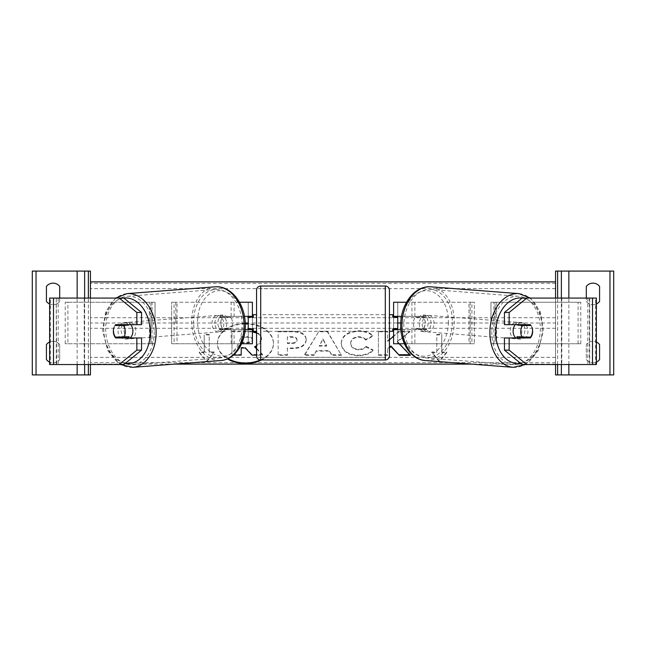 <?xml version="1.0" encoding="UTF-8"?>
<svg xmlns="http://www.w3.org/2000/svg" width="646" height="646" viewBox="0 0 646 646"><rect width="100%" height="100%" fill="white"/><g stroke="black" fill="none" stroke-linecap="round" stroke-linejoin="round"><path stroke-width="0.48" stroke-dasharray="3.23 2.42" d="M241.604 343.761L174.089 343.761L252.4 343.761L248.25 343.761L248.25 329.646L223.177 329.646A8.309 5.871 90 0 1 220.827 323A8.309 5.871 90 0 1 223.177 316.354L248.25 316.354L248.25 302.239L252.4 302.239L171.658 302.239L175.809 302.239L171.658 302.239L171.658 323L175.809 323L175.809 302.239L177.028 302.239L177.028 343.761L171.658 343.761L171.658 302.239M223.177 316.354L220.238 316.354A8.309 5.871 -90 0 0 217.888 323A8.309 5.871 -90 0 0 220.238 329.646L245.117 329.646M223.177 329.646L220.238 329.646M248.25 343.761L248.25 302.239M248.25 317.186L248.25 328.814L248.25 317.186L253.232 317.186L253.232 314.691M234.07 329.646L234.07 343.761L231.131 343.761L231.131 329.646M252.4 343.761L252.4 302.239M252.4 328.814L252.4 317.186M220.238 316.354L244.463 316.354M239.464 302.239L231.131 302.239L234.07 302.239L234.07 316.354M231.131 316.354L231.131 302.239L174.089 302.239L174.089 343.761L171.658 343.761L171.658 323M175.809 302.239L175.809 323M175.809 343.761L171.658 343.761M252.4 323L397.75 323L397.75 302.239L474.342 302.239L470.191 302.239L474.342 302.239L474.342 343.761L474.342 302.239M248.25 329.646L252.4 329.646M248.25 316.354L252.4 316.354M59.707 298.081L59.707 301.407A8.309 8.309 0 0 1 53.061 304.726A8.309 8.309 0 0 0 59.707 301.407L59.707 286.453A8.309 8.309 0 0 0 46.423 286.453L46.423 301.407A8.309 8.309 0 0 0 53.061 304.726A8.309 8.309 0 0 1 49.613 303.975M32.3 374.914L32.3 271.086L90.44 271.086L90.44 374.914L32.3 374.914M49.613 342.025A8.309 8.309 0 0 1 59.707 344.593L59.707 359.547L59.707 344.593A8.309 8.309 0 0 0 46.423 344.593L46.423 359.547A8.309 8.309 0 0 0 59.707 359.547A8.309 8.309 0 0 1 49.613 362.115M123.919 364.53L56.259 364.53L90.44 364.53L90.44 298.081L50.412 298.081L90.44 298.081L90.44 364.53L84.198 364.53L84.198 298.081M84.626 364.53L84.626 298.081M84.626 374.914L84.626 271.086M256.551 331.309L256.551 314.691L256.551 331.309M389.449 331.309L389.449 314.691L389.449 331.309M392.768 331.309L392.768 328.814L397.75 328.814L397.75 317.186L392.768 317.186L392.768 314.691M253.232 331.309L253.232 328.814L248.25 328.814M256.551 290.191L256.551 355.809M389.449 355.809L389.449 290.191M385.291 314.691L385.291 331.309L385.291 314.691L260.709 314.691L260.709 331.309L260.709 314.691M385.291 331.309L260.709 331.309M260.709 288.697L260.709 357.303L260.709 288.697L385.291 288.697L385.291 357.303L260.709 357.303M385.291 357.303L385.291 288.697M119.728 325.487A8.309 5.871 -90 0 0 118.048 331.309A8.309 5.871 -90 0 0 119.712 337.099M141.539 337.947L115.699 337.947M123.919 298.081L56.259 298.081L56.662 364.53L50.412 364.53L84.198 364.53M141.539 324.663L115.699 324.663M56.259 364.53L56.259 298.081M53.505 364.53L58.205 364.53L58.205 298.081L53.505 298.081M49.613 364.53L50.412 364.53L50.412 298.081L49.613 298.081M115.036 325.487A8.309 5.871 -90 0 0 114.116 327.215M130.145 337.947A8.309 5.862 85.6 0 1 127.65 338.988A8.309 5.862 85.6 0 1 121.133 330.704A8.309 5.862 85.6 0 1 126.366 322.427A8.309 5.862 85.6 0 1 130.799 324.663M128.013 337.947A8.309 5.862 85.6 0 1 125.3 339.166A8.309 5.862 85.6 0 1 121.86 337.947M121.012 337.099A8.309 5.862 85.6 0 1 120.689 336.687L129.079 336.687M115.416 337.099L120.689 336.687M113.51 331.293A8.309 5.862 85.6 0 1 114.964 325.487M120.019 325.1L115.036 325.479M120.544 324.663A8.309 5.862 85.6 0 1 124.024 322.604A8.309 5.862 85.6 0 1 128.304 324.663M214.965 323.452A8.309 5.862 85.6 0 1 220.197 315.175A8.309 5.862 85.6 0 1 226.706 323.452A8.309 5.862 85.6 0 1 221.473 331.737A8.309 5.862 85.6 0 1 214.965 323.452M219.212 329.08L227.602 329.08A8.309 5.862 85.6 0 1 223.823 331.551A8.309 5.862 85.6 0 1 219.212 329.08L222.733 328.806A8.309 5.862 85.6 0 1 220.827 323A8.309 5.862 85.6 0 1 222.281 317.194L218.76 317.469A8.309 5.862 85.6 0 1 222.539 314.99A8.309 5.862 85.6 0 1 227.15 317.469L218.76 317.469M227.602 329.08L231.123 328.806A8.309 5.862 85.6 0 0 232.576 323A8.309 5.862 85.6 0 0 230.67 317.194L227.15 317.469M222.733 328.806L231.123 328.806M230.67 317.194L222.281 317.194M223.774 323.678A8.309 5.862 85.6 0 1 218.542 331.963A8.309 5.862 85.6 0 1 212.033 323.678A8.309 5.862 85.6 0 1 217.266 315.401A8.309 5.862 85.6 0 1 223.774 323.678M124.064 330.477A8.309 5.862 -94.4 0 0 130.581 338.762A8.309 5.862 -94.4 0 0 135.813 330.477A8.309 5.862 -94.4 0 0 129.297 322.201A8.309 5.862 -94.4 0 0 124.064 330.477M154.192 330.477A34.303 24.217 -94.4 0 0 127.294 296.28A34.303 24.217 -94.4 0 0 105.686 330.477A34.303 24.217 -94.4 0 0 132.583 364.675A34.303 24.217 -94.4 0 0 154.192 330.477M193.647 323.678A34.303 24.217 85.6 0 1 215.263 289.481A34.303 24.217 85.6 0 1 242.161 323.678A34.303 24.217 85.6 0 1 220.544 357.884A34.303 24.217 85.6 0 1 193.647 323.678M526.272 325.487A8.309 5.871 -90 0 1 527.952 331.309A8.309 5.871 -90 0 1 526.288 337.099M530.964 325.487A8.309 5.871 -90 0 1 531.884 327.215M504.461 324.663L530.301 324.663M522.081 298.081L595.588 298.081L589.338 298.081L589.338 364.53L561.802 364.53L561.802 298.081M522.081 364.53L561.802 364.53M530.301 337.947L504.461 337.947M592.495 364.53L587.795 364.53L587.795 298.081L592.495 298.081M596.387 364.53L595.588 364.53L595.588 298.081L596.387 298.081M589.741 364.53L589.741 298.081M555.56 364.53L555.56 298.081L555.56 364.53M515.855 337.947A8.309 5.862 94.4 0 0 518.35 338.988A8.309 5.862 94.4 0 0 524.867 330.704A8.309 5.862 94.4 0 0 519.634 322.427A8.309 5.862 94.4 0 0 515.201 324.663M532.49 331.293A8.309 5.862 94.4 0 0 531.036 325.487M525.456 324.663A8.309 5.862 94.4 0 0 521.976 322.604A8.309 5.862 94.4 0 0 517.696 324.663M525.981 325.1L530.964 325.479M530.584 337.099L516.921 336.687M517.987 337.947A8.309 5.862 94.4 0 0 520.7 339.166A8.309 5.862 94.4 0 0 524.14 337.947M524.988 337.099A8.309 5.862 94.4 0 0 525.311 336.687M431.035 323.452A8.309 5.862 94.4 0 0 425.803 315.175A8.309 5.862 94.4 0 0 419.294 323.452A8.309 5.862 94.4 0 0 424.527 331.737A8.309 5.862 94.4 0 0 431.035 323.452M426.788 329.08L418.398 329.08A8.309 5.862 94.4 0 0 422.177 331.551A8.309 5.862 94.4 0 0 426.788 329.08L423.267 328.806A8.309 5.862 94.4 0 0 425.173 323A8.309 5.862 94.4 0 0 423.719 317.194L427.24 317.469A8.309 5.862 94.4 0 0 423.461 314.99A8.309 5.862 94.4 0 0 418.85 317.469L427.24 317.469M418.398 329.08L414.877 328.806A8.309 5.862 94.4 0 1 413.424 323A8.309 5.862 94.4 0 1 415.33 317.194L418.85 317.469M423.267 328.806L414.877 328.806M415.33 317.194L423.719 317.194M433.967 323.678A8.309 5.862 94.4 0 0 428.734 315.401A8.309 5.862 94.4 0 0 422.226 323.678A8.309 5.862 94.4 0 0 427.458 331.963A8.309 5.862 94.4 0 0 433.967 323.678M510.187 330.477A8.309 5.862 -85.6 0 1 516.703 322.201A8.309 5.862 -85.6 0 1 521.936 330.477A8.309 5.862 -85.6 0 1 515.419 338.762A8.309 5.862 -85.6 0 1 510.187 330.477M491.808 330.477A34.303 24.217 -85.6 0 1 518.706 296.28A34.303 24.217 -85.6 0 1 540.314 330.477A34.303 24.217 -85.6 0 1 513.417 364.675A34.303 24.217 -85.6 0 1 491.808 330.477M403.839 323.678A34.303 24.217 94.4 0 0 425.456 357.884A34.303 24.217 94.4 0 0 452.353 323.678A34.303 24.217 94.4 0 0 430.737 289.481A34.303 24.217 94.4 0 0 403.839 323.678M596.387 303.975A8.309 8.309 0 0 1 592.939 304.726A8.309 8.309 0 0 0 599.577 301.407L599.577 286.453A8.309 8.309 0 0 0 586.293 286.453L586.293 301.407A8.309 8.309 0 0 0 592.939 304.726A8.309 8.309 0 0 1 586.293 301.407L586.293 298.081M555.56 374.914L555.56 271.086L613.7 271.086L613.7 374.914L555.56 374.914M596.387 362.115A8.309 8.309 0 0 1 592.939 362.866A8.309 8.309 0 0 0 599.577 359.547L599.577 344.593A8.309 8.309 0 0 0 586.293 344.593L586.293 359.547A8.309 8.309 0 0 0 592.939 362.866A8.309 8.309 0 0 1 586.293 359.547L586.293 344.593A8.309 8.309 0 0 1 596.387 342.025M561.374 364.53L561.374 298.081M561.374 374.914L561.374 271.086M411.93 329.646L411.93 343.761L471.911 343.761L393.6 343.761L397.75 343.761L397.75 329.646L422.823 329.646A8.309 5.871 90 0 0 425.173 323A8.309 5.871 90 0 0 422.823 316.354L425.762 316.354A8.309 5.871 -90 0 1 428.112 323A8.309 5.871 -90 0 1 425.762 329.646L400.883 329.646M422.823 316.354L397.75 316.354L397.75 302.239L393.6 302.239L397.75 302.239M397.75 317.186L397.75 328.814M397.75 343.761L397.75 323L393.6 323L393.6 302.239M404.396 343.761L414.869 343.761L414.869 329.646M393.6 328.814L393.6 317.186M393.6 343.761L393.6 323M425.762 316.354L401.537 316.354M406.536 302.239L414.869 302.239L411.93 302.239L411.93 316.354M414.869 316.354L414.869 302.239L471.911 302.239L471.911 343.761L474.342 343.761L470.191 343.761L470.191 302.239L468.972 302.239L468.972 343.761L470.191 343.761L470.191 302.239M470.191 343.761L474.342 343.761M474.342 323L470.191 323M422.823 329.646L425.762 329.646M397.75 329.646L393.6 329.646M397.75 316.354L393.6 316.354M150.898 323L150.898 302.239L155.048 302.239L150.898 302.239L150.898 343.761L150.898 323L155.048 323L155.048 302.239L155.048 323M67.903 343.761L152.101 343.761L65.222 343.761L67.903 343.761L67.903 302.239L150.898 302.239M65.222 343.761L65.222 302.239L149.42 302.239L149.42 343.761L155.048 343.761L152.101 343.761L152.101 302.239L155.048 302.239M65.222 302.239L67.903 302.239M155.048 343.761L150.898 343.761M578.097 343.761L578.097 302.239L493.899 302.239L493.899 343.761L580.778 343.761L490.952 343.761L495.102 343.761L495.102 302.239L490.952 302.239L495.102 302.239L495.102 323L490.952 323L490.952 302.239L490.952 323M490.952 302.239L496.58 302.239L496.58 343.761L495.102 343.761L495.102 323M580.778 343.761L580.778 302.239L495.102 302.239M580.778 302.239L578.097 302.239M490.952 343.761L495.102 343.761M260.338 359.943A28.012 19.808 180 0 0 273.452 343.171A28.012 19.808 180 0 0 245.44 323.363A28.012 19.808 180 0 0 217.427 343.171A28.012 19.808 180 0 0 227.949 358.635M245.27 323.945A28.012 19.808 180 0 0 217.427 343.753A28.012 19.808 180 0 0 227.376 358.893M555.56 323L555.56 364.11L555.56 281.89L555.56 323L400.77 323M245.23 323L90.44 323L90.44 364.11L90.44 323M555.56 364.11L471.588 364.11M174.412 364.11L90.44 364.11M206.809 361.607L214.197 352.563L209.215 352.563L209.215 334.943L204.225 334.943L204.225 352.563L199.243 352.563L206.639 361.623M373.025 350.479C370.239 353.774 365.329 355.542 358.312 355.785C347.855 355.243 342.146 351.19 341.177 343.632L341.177 343.567C341.984 336.073 347.823 331.996 358.691 331.35C365.313 331.543 370.013 333.175 372.79 336.251L365.862 340.046C364.078 338.286 361.663 337.365 358.603 337.293C353.628 337.648 350.988 339.715 350.673 343.502L350.673 343.567C350.988 347.419 353.628 349.51 358.603 349.841C361.833 349.744 364.336 348.8 366.096 346.991L373.025 350.479L373.025 349.89C370.239 353.184 365.329 354.953 358.312 355.195C347.855 354.654 342.146 350.6 341.177 343.05L341.177 343.632M329.25 351.141L316.379 351.141L314.037 355.316L304.532 355.316L318.591 331.802L327.409 331.802L341.468 355.316L331.656 355.316L329.25 350.56L316.379 350.56L316.379 351.141M261.549 359.959A28.012 19.808 180 0 0 273.452 343.753A28.012 19.808 180 0 0 248.25 324.05M306.212 340.079L306.212 340.143C305.574 345.731 300.818 348.549 291.927 348.598L287.365 348.598L287.365 355.316L278.16 355.316L278.16 331.818L292.396 331.818C301.206 331.971 305.808 334.725 306.212 340.079L306.212 340.143M399.155 343.761L397.363 341.92L409.944 331.818L399.026 331.818L393.6 336.34M389.449 339.804L387.592 341.354L387.592 331.818L378.378 331.818L378.378 355.316L387.592 355.316L387.592 349.236L389.449 347.774M439.191 361.607L431.803 352.563L436.785 352.563L436.785 334.943L441.775 334.943L441.775 352.563L446.757 352.563L439.361 361.623M256.551 332.424L258.57 333.538C260.524 334.878 261.509 336.711 261.517 339.021L261.517 339.093C261.299 342.679 259.022 345.085 254.669 346.321L255.105 346.773M256.551 348.267L262.607 354.525L262.607 355.114L256.551 355.114M241.208 347.395L241.208 347.984L241.208 347.395L245.254 347.395L251.956 354.525L262.607 354.525M241.208 355.114L241.208 354.525L231.979 354.525L231.979 330.986L252.4 331.301M261.517 339.021L256.551 346.216M261.517 339.093L261.517 339.675M258.57 333.538L258.57 334.127C260.524 335.468 261.509 337.293 261.517 339.61M231.979 330.986L231.979 331.576L252.4 331.891M256.551 333.013L258.57 334.127M231.979 354.525L231.979 331.576M233.408 355.114L231.979 355.114M245.254 347.395L245.254 347.984M251.956 354.525L251.956 355.114M254.669 346.321L254.669 346.91M256.551 348.856L262.607 355.114M316.379 350.56L314.037 355.316M314.037 354.727L304.532 354.727L304.532 355.316M304.532 354.727L318.591 331.802M318.591 331.212L327.409 331.212L327.409 331.802M327.409 331.212L341.468 355.316M341.468 354.727L331.656 354.727L331.656 355.316M331.656 354.727L329.25 350.56M319.205 345.521L326.61 345.521L322.927 338.884L319.205 346.111L326.61 346.111L322.927 339.473L319.205 346.111M326.61 345.521L326.61 346.111M322.927 338.884L322.927 339.473M306.212 339.554C305.574 345.142 300.818 347.96 291.927 348.016L287.365 348.016L287.365 348.598M287.365 348.016L287.365 355.316M287.365 354.727L278.16 354.727L278.16 355.316M278.16 354.727L278.16 331.818M278.16 331.236L292.396 331.236C301.206 331.382 305.808 334.135 306.212 339.489M296.999 339.788C296.894 337.753 295.117 336.728 291.685 336.703L287.365 336.703L287.365 342.913L291.734 342.913C295.125 342.816 296.885 341.799 296.999 339.861L296.999 340.377C296.894 338.342 295.117 337.309 291.685 337.293L287.365 337.293L287.365 343.502L291.734 343.502C295.125 343.406 296.885 342.388 296.999 340.442L296.999 340.377M287.365 336.703L287.365 337.293M287.365 342.913L287.365 343.502M296.999 339.861L296.999 340.442M341.177 343.05L341.177 343.567M341.177 342.978C341.984 335.484 347.823 331.414 358.691 330.76C365.313 330.954 370.013 332.585 372.79 335.662L372.79 336.251M372.79 335.662L365.862 339.457L365.862 340.046M365.862 339.457C364.078 337.697 361.663 336.784 358.603 336.703C353.628 337.059 350.988 339.134 350.673 342.913L350.673 343.502M350.673 342.913L350.673 343.567M350.673 342.978C350.988 346.829 353.628 348.929 358.603 349.252C361.833 349.163 364.336 348.21 366.096 346.401L366.096 346.991M366.096 346.401L373.025 349.89M409.798 354.727L410.371 354.727L397.363 341.338L397.363 341.92M397.363 341.338L409.944 331.236L409.944 331.818M410.371 354.727L410.371 355.316M409.944 331.236L399.026 331.236L387.592 340.765L387.592 331.236L378.378 331.236L378.378 354.727L387.592 354.727L387.592 349.236M387.592 348.654L389.449 347.193M387.592 354.727L387.592 355.316M378.378 354.727L378.378 355.316M378.378 331.236L378.378 331.818M387.592 331.236L387.592 331.818M387.592 340.765L387.592 341.354M399.026 331.236L399.026 331.818M441.775 352.563L441.775 351.981L446.757 351.981L439.28 361.13L431.803 351.981L436.785 351.981L436.785 352.563M436.785 351.981L436.785 334.943M436.785 334.362L441.775 334.362L441.775 334.943M441.775 351.981L441.775 334.362M446.757 351.981L446.757 352.563M439.28 361.13L439.28 361.615M431.803 351.981L431.803 352.563M204.225 352.563L204.225 351.981L199.243 351.981L206.72 361.615M206.72 361.13L214.197 352.563M199.243 351.981L199.243 352.563M204.225 351.981L204.225 334.943M214.197 351.981L209.215 351.981L209.215 334.943M209.215 334.362L204.225 334.362M209.215 351.981L209.215 352.563M247.248 337.22L241.208 337.22L241.208 342.873L247.297 342.873C250.511 342.8 252.166 341.871 252.239 340.079L252.239 340.014C252.126 338.157 250.454 337.228 247.248 337.22L247.248 336.639L241.208 336.639L241.208 337.22M241.208 336.639L241.208 342.283L247.297 342.283C250.511 342.21 252.166 341.282 252.239 339.497L252.239 340.079M252.239 339.497L252.239 340.014M241.208 342.283L241.208 342.873M252.239 339.425C252.126 337.575 250.454 336.639 247.248 336.639M77.149 364.53L77.149 298.081M88.365 364.53L88.365 298.081M385.291 286.041L385.291 359.959M260.709 359.959L260.709 286.041M123.628 298.081A32.809 23.167 -94.4 0 0 103.812 330.704A32.809 23.167 -94.4 0 0 125.51 363.23M132.785 367.332A36.959 26.098 85.6 0 1 103.804 330.477A36.959 26.098 85.6 0 1 127.092 293.623M215.053 286.832A36.959 26.098 -94.4 0 0 191.773 323.678A36.959 26.098 -94.4 0 0 220.754 360.533M244.035 323.452A32.809 23.167 85.6 0 1 222.103 356.212A32.809 23.167 85.6 0 1 197.636 323.452A32.809 23.167 85.6 0 1 219.567 290.692A32.809 23.167 85.6 0 1 244.035 323.452M522.372 298.081A32.809 23.167 -85.6 0 1 542.188 330.704A32.809 23.167 -85.6 0 1 520.49 363.23M513.215 367.332A36.959 26.098 94.4 0 0 542.196 330.477A36.959 26.098 94.4 0 0 518.908 293.623M430.947 286.832A36.959 26.098 -85.6 0 1 454.227 323.678A36.959 26.098 -85.6 0 1 425.246 360.533M448.364 323.452A32.809 23.167 94.4 0 0 426.433 290.692A32.809 23.167 94.4 0 0 401.965 323.452A32.809 23.167 94.4 0 0 423.897 356.212A32.809 23.167 94.4 0 0 448.364 323.452M568.851 364.53L568.851 298.081M557.635 364.53L557.635 298.081M555.56 283.36L90.44 283.36M555.56 362.64L90.44 362.64M555.56 357.359L90.44 357.359M555.56 328.289L90.44 328.289M555.56 317.711L90.44 317.711M555.56 288.641L90.44 288.641M247.725 330.986L247.725 331.576M291.927 348.016L291.927 348.598M292.396 331.236L292.396 331.818M291.685 336.703L291.685 337.293M291.734 342.913L291.734 343.502M358.312 355.195L358.312 355.785M358.691 330.76L358.691 331.35M358.603 336.703L358.603 337.293M358.603 349.252L358.603 349.841M247.297 342.283L247.297 342.873M115.634 298.081L105.645 311.824L102.593 330.639L107.825 350.883L120.495 364.53M127.65 338.988L125.3 339.166M124.024 322.604L126.366 322.427M221.473 331.737L223.823 331.551M220.197 315.175L222.539 314.99M218.542 331.963L130.581 338.762M215.263 289.481L127.294 296.28M220.544 357.884L132.583 364.675M217.266 315.401L129.297 322.201M525.505 364.53L538.175 350.883L543.407 330.639L540.355 311.824L530.366 298.081M519.634 322.427L521.976 322.604M520.7 339.166L518.35 338.988M425.803 315.175L423.461 314.99M424.527 331.737L422.177 331.551M428.734 315.401L516.703 322.201M425.456 357.884L513.417 364.675M430.737 289.481L518.706 296.28M427.458 331.963L515.419 338.762M217.427 343.171L217.427 343.753M273.452 343.171L273.452 343.753"/><path stroke-width="0.97" d="M248.25 316.354L248.25 317.186L253.232 317.186L253.232 314.691L256.551 314.691M248.25 317.186L248.25 329.646M252.4 328.814L252.4 343.761L241.604 343.761M252.4 317.186L252.4 302.239L239.464 302.239M244.463 316.354L252.4 316.354M252.4 329.646L245.117 329.646M90.44 364.53L90.44 374.914L32.3 374.914L32.3 271.086L90.44 271.086L90.44 298.081M49.613 303.975A8.309 8.309 0 0 1 46.423 301.407L46.423 286.453A8.309 8.309 0 0 1 59.707 286.453L59.707 298.081M49.613 342.025A8.309 8.309 0 0 0 46.423 344.593L46.423 359.547A8.309 8.309 0 0 0 49.613 362.115M84.626 374.914L84.626 364.53M84.626 298.081L84.626 271.086M260.709 286.041A4.151 4.151 0 0 0 256.551 290.191L256.551 355.809A4.151 4.151 0 0 0 260.709 359.959L385.291 359.959A4.151 4.151 0 0 0 389.449 355.809L389.449 290.191A4.151 4.151 0 0 0 385.291 286.041L260.709 286.041L260.709 359.959M248.25 328.814L253.232 328.814L253.232 331.309L256.551 331.309M389.449 314.691L392.768 314.691L392.768 317.186L397.75 317.186L397.75 328.814L392.768 328.814L392.768 331.309L389.449 331.309M119.712 337.099A8.309 5.871 -90 0 0 120.398 337.947M114.116 327.215A8.309 5.871 -90 0 0 113.349 331.309A8.309 5.871 -90 0 0 115.699 337.947L136.847 337.947L136.847 350.14L141.539 350.14L141.539 337.947L136.847 337.947M119.227 298.081L123.919 298.081L141.539 312.47L136.847 312.47L119.227 298.081L49.613 298.081L49.613 364.53L53.505 364.53L53.505 298.081M136.847 312.47L136.847 324.663L141.539 324.663L141.539 312.47M120.398 324.663A8.309 5.871 -90 0 0 119.728 325.487M141.539 350.14L123.919 364.53L53.505 364.53M136.847 324.663L115.699 324.663A8.309 5.871 -90 0 0 115.036 325.487M119.227 364.53L136.847 350.14M130.799 324.663A8.309 5.862 85.6 0 1 132.882 330.704A8.309 5.862 85.6 0 1 130.145 337.947M115.036 325.479L123.354 325.487A8.309 5.862 85.6 0 1 125.259 331.293A8.309 5.862 85.6 0 1 123.806 337.099L115.416 337.099A8.309 5.862 85.6 0 1 113.51 331.293M128.013 337.947A8.309 5.862 85.6 0 0 129.079 336.687L123.806 337.099M121.86 337.947A8.309 5.862 85.6 0 1 121.012 337.099M128.304 324.663A8.309 5.862 85.6 0 1 128.635 325.083L120.019 325.1M120.245 325.083A8.309 5.862 85.6 0 1 120.544 324.663M123.354 325.487L128.635 325.083M525.602 324.663A8.309 5.871 -90 0 1 526.272 325.487M509.153 324.663L509.153 312.47L526.773 298.081L522.081 298.081L504.461 312.47L504.461 324.663L530.301 324.663A8.309 5.871 -90 0 1 530.964 325.487M531.884 327.215A8.309 5.871 -90 0 1 532.651 331.309A8.309 5.871 -90 0 1 530.301 337.947L509.153 337.947L509.153 350.14L504.461 350.14L522.081 364.53L596.387 364.53L596.387 298.081L526.773 298.081M504.461 350.14L504.461 337.947L509.153 337.947M526.288 337.099A8.309 5.871 -90 0 1 525.602 337.947M504.461 312.47L509.153 312.47M526.773 364.53L509.153 350.14M515.201 324.663A8.309 5.862 94.4 0 0 513.118 330.704A8.309 5.862 94.4 0 0 515.855 337.947M517.696 324.663A8.309 5.862 94.4 0 0 517.365 325.083L522.646 325.487A8.309 5.862 94.4 0 0 520.741 331.293A8.309 5.862 94.4 0 0 522.194 337.099L530.584 337.099A8.309 5.862 94.4 0 0 532.49 331.293M517.365 325.083L525.755 325.083A8.309 5.862 94.4 0 0 525.456 324.663M530.964 325.479L522.646 325.487M522.194 337.099L516.921 336.687A8.309 5.862 94.4 0 0 517.987 337.947M524.14 337.947A8.309 5.862 94.4 0 0 524.988 337.099M586.293 298.081L586.293 286.453A8.309 8.309 0 0 1 599.577 286.453L599.577 301.407A8.309 8.309 0 0 1 596.387 303.975M596.387 342.025A8.309 8.309 0 0 1 599.577 344.593L599.577 359.547A8.309 8.309 0 0 1 596.387 362.115M555.56 364.53L555.56 374.914L613.7 374.914L613.7 271.086L555.56 271.086L555.56 298.081M561.374 374.914L561.374 364.53M561.374 298.081L561.374 271.086M397.75 316.354L397.75 317.186M397.75 328.814L397.75 329.646M393.6 328.814L393.6 343.761L404.396 343.761M393.6 317.186L393.6 302.239L406.536 302.239M401.537 316.354L393.6 316.354M393.6 329.646L400.883 329.646M227.949 358.635A28.012 19.808 180 0 0 245.44 362.979A28.012 19.808 180 0 0 260.338 359.943M248.25 324.05A28.012 19.808 180 0 0 245.44 323.945A28.012 19.808 180 0 0 245.27 323.945M227.376 358.893A28.012 19.808 180 0 0 245.44 363.561A28.012 19.808 180 0 0 261.549 359.959M400.77 323L397.75 323M248.25 323L245.23 323M471.588 364.11L174.412 364.11M393.6 336.34L389.449 339.804M389.449 347.774L390.959 346.587L399.309 355.316L410.371 355.316L399.155 343.761M555.56 281.89L90.44 281.89M255.105 346.773L256.551 348.267M256.551 355.114L251.956 355.114L245.254 347.984L241.208 347.984L241.208 354.525M252.4 331.301L256.551 332.424M252.4 331.891L256.551 333.013M241.208 347.984L241.208 355.114L233.408 355.114M256.551 346.216L254.669 346.91L256.551 348.856M389.449 347.193L390.959 345.998L399.309 355.316M399.309 354.727L409.798 354.727M390.959 345.998L390.959 346.587M77.149 374.914L77.149 364.53M77.149 298.081L77.149 271.086M36.039 374.914L36.039 271.086M88.365 374.914L88.365 364.53M88.365 298.081L88.365 271.086M385.291 359.959L385.291 286.041M125.51 363.23A32.809 23.167 -94.4 0 0 150.203 330.704A32.809 23.167 -94.4 0 0 123.628 298.081M156.074 330.477A36.959 26.098 85.6 0 1 132.785 367.332L220.754 360.533A36.959 26.098 -94.4 0 0 244.043 323.678A36.959 26.098 -94.4 0 0 215.053 286.832L127.092 293.623A36.959 26.098 85.6 0 1 156.074 330.477M592.495 364.53L592.495 298.081M520.49 363.23A32.809 23.167 -85.6 0 1 495.797 330.704A32.809 23.167 -85.6 0 1 522.372 298.081M518.908 293.623A36.959 26.098 94.4 0 0 489.926 330.477A36.959 26.098 94.4 0 0 513.215 367.332L425.246 360.533A36.959 26.098 -85.6 0 1 401.957 323.678A36.959 26.098 -85.6 0 1 430.947 286.832L518.908 293.623L530.366 298.081M609.961 374.914L609.961 271.086M568.851 374.914L568.851 364.53M568.851 298.081L568.851 271.086M557.635 374.914L557.635 364.53M557.635 298.081L557.635 271.086M120.495 364.53L132.785 367.332M215.053 286.832C230.888 285.266 244.866 303.563 245.254 323.517C246.279 342.065 235.515 359.66 220.754 360.533M115.634 298.081L127.092 293.623M425.246 360.533C410.485 359.66 399.721 342.065 400.746 323.517C401.134 303.563 415.112 285.266 430.947 286.832M525.505 364.53L513.215 367.332"/></g></svg>
